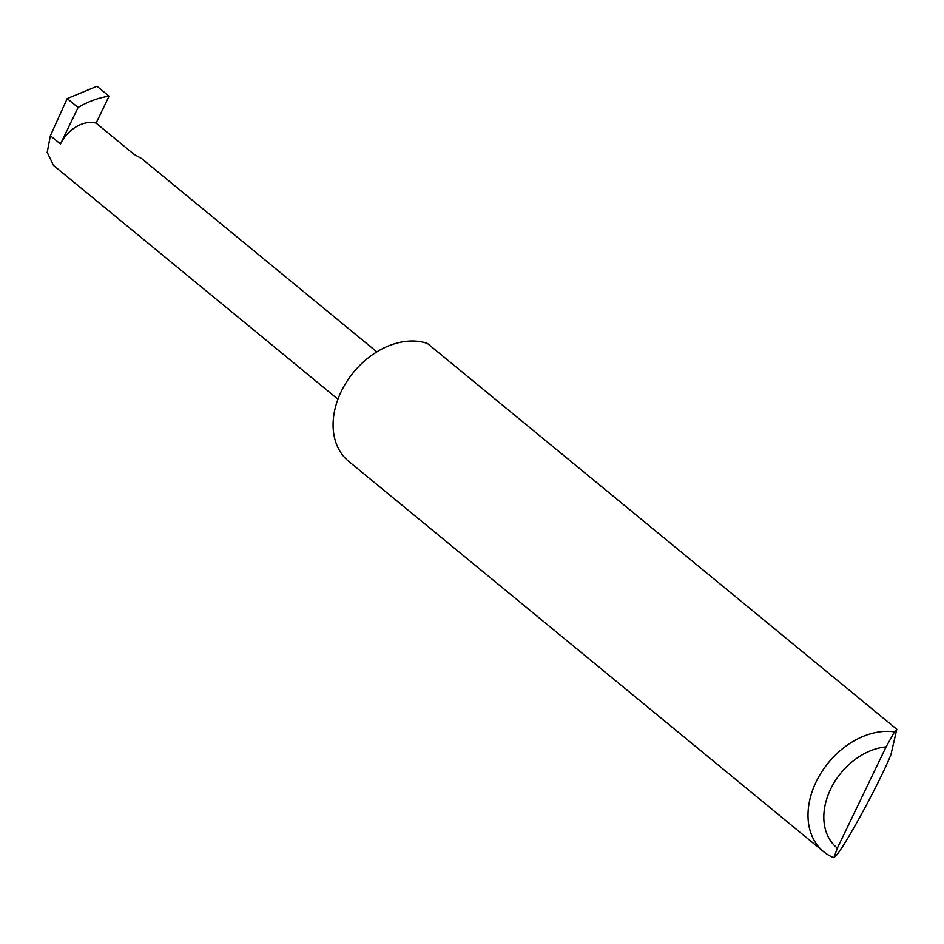 <?xml version="1.0" encoding="UTF-8"?>
<svg xmlns="http://www.w3.org/2000/svg" width="944" height="944" viewBox="0 0 944 944"><rect width="100%" height="100%" fill="white"/><g stroke="black" fill="none" stroke-linecap="round" stroke-linejoin="round"><path stroke-width="1.42" d="M823.534 851.618L348.607 461.274A71.815 52.687 -50.6 0 1 346.731 381.636A71.815 52.687 -50.6 0 1 424.611 342.589A71.815 52.687 -50.6 0 1 427.396 343.439L896.8 729.24L890.9 754.752C879.277 783.591 841.753 852.078 835.192 856.444L833.894 857.73A71.815 52.687 -50.6 0 1 823.534 851.618A71.815 52.687 -50.6 0 1 819.911 774.812A71.815 52.687 -50.6 0 1 894.464 731.883L896.8 729.24M376.833 351.864L141.966 158.828L134.024 154.332L96.087 123.145L109.056 96.182L96.996 86.27L67.201 98.601L50.386 135.735L47.2 152.373L53.513 165.448L337.928 399.206M109.056 96.182A86.718 63.626 129.4 0 0 78.057 107.522L60.487 144.043A30.633 22.479 -50.6 0 1 96.087 123.145M894.464 731.883L886.086 746.869L837.363 848.101L833.894 857.73M886.086 746.869A60.322 44.262 129.4 0 0 830.626 789.137A60.322 44.262 129.4 0 0 837.363 848.101M78.057 107.522L67.201 98.601M60.487 144.043L50.386 135.735"/></g></svg>
